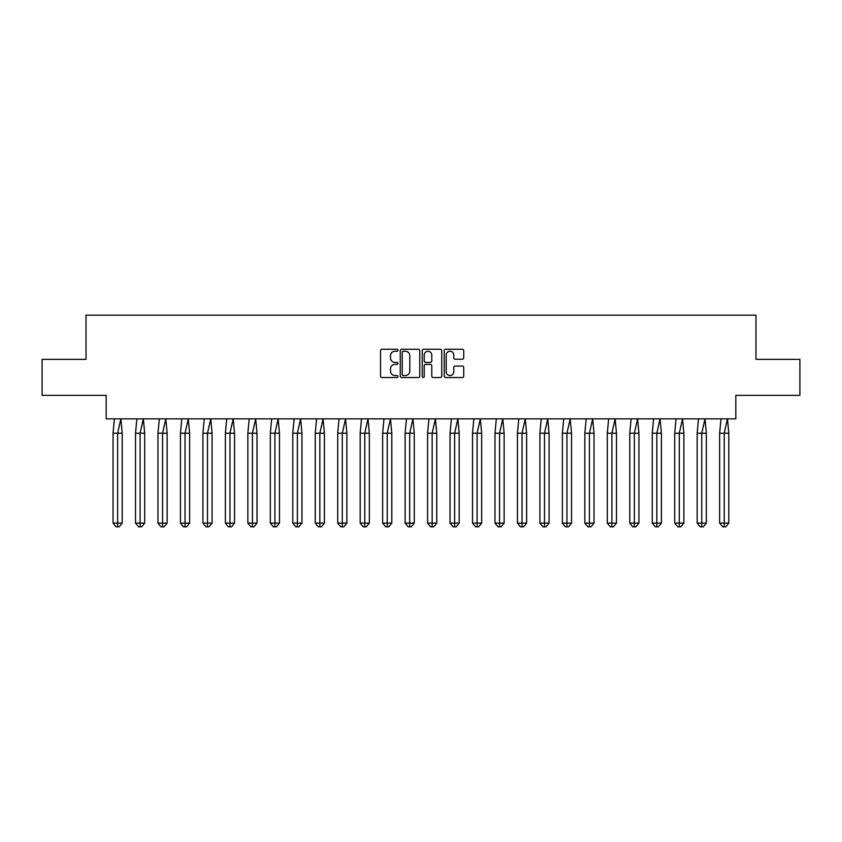 <?xml version="1.0" encoding="UTF-8"?>
<svg xmlns="http://www.w3.org/2000/svg" width="842" height="842" viewBox="0 0 842 842"><rect width="100%" height="100%" fill="white"/><g stroke="black" fill="none" stroke-linecap="round" stroke-linejoin="round"><path stroke-width="1.26" d="M397.961 350.251A0.989 0.989 0 0 0 396.971 349.262L381.952 349.262A1.41 1.41 0 0 0 380.531 350.672L380.531 376.121A1.41 1.41 0 0 0 381.952 377.532L396.971 377.532A0.989 0.989 0 0 0 397.961 376.542A0.989 0.989 0 0 0 396.971 375.553L395.024 375.553A4.526 4.526 0 0 1 390.499 371.027L390.499 368.912A4.526 4.526 0 0 1 395.024 364.386L396.971 364.386A0.989 0.989 0 0 0 397.961 363.397A0.989 0.989 0 0 0 396.971 362.407L395.024 362.407A4.526 4.526 0 0 1 390.499 357.882L390.499 355.766A4.526 4.526 0 0 1 395.024 351.24L396.971 351.24A0.989 0.989 0 0 0 397.961 350.251M42.1 359.366L42.1 395.361L106.187 395.361L106.187 418.842L735.813 418.842L735.813 395.361L799.9 395.361L799.9 359.366L755.979 359.366L755.979 315.15L86.021 315.15L86.021 359.366L42.1 359.366M462.311 359.229A1.41 1.41 0 0 0 463.721 357.808L463.721 350.672A1.41 1.41 0 0 0 462.311 349.262L445.628 349.262A1.41 1.41 0 0 0 444.218 350.672L444.218 376.121A1.41 1.41 0 0 0 445.628 377.532L462.311 377.532A1.41 1.41 0 0 0 463.721 376.121L463.721 367.491A1.41 1.41 0 0 0 462.311 366.081L455.175 366.081A1.41 1.41 0 0 0 453.764 367.491L453.764 371.775A3.778 3.778 0 0 1 449.975 375.553A3.778 3.778 0 0 1 446.197 371.775L446.197 355.019A3.778 3.778 0 0 1 449.975 351.24A3.778 3.778 0 0 1 453.764 355.019L453.764 357.808A1.41 1.41 0 0 0 455.175 359.229L462.311 359.229M419.758 350.672A1.41 1.41 0 0 0 418.348 349.262L401.666 349.262A1.41 1.41 0 0 0 400.255 350.672L400.255 376.121A1.41 1.41 0 0 0 401.666 377.532L418.348 377.532A1.41 1.41 0 0 0 419.758 376.121L419.758 350.672M423.652 349.262L440.334 349.262A1.41 1.41 0 0 1 441.745 350.672L441.745 376.121A1.41 1.41 0 0 1 440.334 377.532L433.188 377.532A1.41 1.41 0 0 1 431.778 376.121L431.778 365.796A1.41 1.41 0 0 0 430.367 364.386L425.631 364.386A1.41 1.41 0 0 0 424.221 365.796L424.221 376.542A0.989 0.989 0 0 1 423.231 377.532A0.989 0.989 0 0 1 422.242 376.542L422.242 350.672A1.41 1.41 0 0 1 423.652 349.262M403.223 351.24A0.989 0.989 0 0 0 402.234 352.23L402.234 374.564A0.989 0.989 0 0 0 403.223 375.553L405.276 375.553A4.526 4.526 0 0 0 409.801 371.027L409.801 355.766A4.526 4.526 0 0 0 405.276 351.24L403.223 351.24M431.778 355.092A3.778 3.778 0 0 0 427.999 351.303A3.778 3.778 0 0 0 424.221 355.092L424.221 360.986A1.41 1.41 0 0 0 425.631 362.407L430.367 362.407A1.41 1.41 0 0 0 431.778 360.986L431.778 355.092M119.164 526.85L117.638 526.85L117.638 523.114L122.216 523.114L119.164 526.85L116.112 526.85L113.049 523.114L113.049 433.241L117.638 433.241L120.88 418.842L114.396 418.842L113.049 433.241L113.049 523.114L117.638 523.114L117.638 433.241L122.216 433.241L120.88 418.842M122.216 523.114L122.216 433.241M141.624 526.85L140.098 526.85L140.098 523.114L144.687 523.114L141.624 526.85L138.572 526.85L135.52 523.114L135.52 433.241L140.098 433.241L143.34 418.842L136.857 418.842L135.52 433.241L135.52 523.114L140.098 523.114L140.098 433.241L144.687 433.241L143.34 418.842M164.095 526.85L162.569 526.85L162.569 523.114L167.148 523.114L164.095 526.85L161.043 526.85L157.98 523.114L157.98 433.241L162.569 433.241L165.811 418.842L159.327 418.842L157.98 433.241L157.98 523.114L162.569 523.114L162.569 433.241L167.148 433.241L165.811 418.842M186.566 526.85L185.03 526.85L185.03 523.114L189.618 523.114L186.566 526.85L183.503 526.85L180.451 523.114L180.451 433.241L185.03 433.241L188.271 418.842L181.798 418.842L180.451 433.241L180.451 523.114L185.03 523.114L185.03 433.241L189.618 433.241L188.271 418.842M209.026 526.85L207.5 526.85L207.5 523.114L212.079 523.114L209.026 526.85L205.974 526.85L202.922 523.114L202.922 433.241L207.5 433.241L210.742 418.842L204.259 418.842L202.922 433.241L202.922 523.114L207.5 523.114L207.5 433.241L212.079 433.241L210.742 418.842M231.497 526.85L229.961 526.85L229.961 523.114L234.55 523.114L231.497 526.85L228.435 526.85L225.382 523.114L225.382 433.241L229.961 433.241L233.202 418.842L226.73 418.842L225.382 433.241L225.382 523.114L229.961 523.114L229.961 433.241L234.55 433.241L233.202 418.842M144.687 523.114L144.687 433.241M167.148 523.114L167.148 433.241M189.618 523.114L189.618 433.241M212.079 523.114L212.079 433.241M234.55 523.114L234.55 433.241M253.958 526.85L252.432 526.85L252.432 523.114L257.01 523.114L253.958 526.85L250.905 526.85L247.853 523.114L247.853 433.241L252.432 433.241L255.673 418.842L249.19 418.842L247.853 433.241L247.853 523.114L252.432 523.114L252.432 433.241L257.01 433.241L255.673 418.842M257.01 523.114L257.01 433.241M276.429 526.85L274.902 526.85L274.902 523.114L279.481 523.114L276.429 526.85L273.366 526.85L270.314 523.114L270.314 433.241L274.902 433.241L278.134 418.842L271.661 418.842L270.314 433.241L270.314 523.114L274.902 523.114L274.902 433.241L279.481 433.241L278.134 418.842M279.481 523.114L279.481 433.241M298.889 526.85L297.363 526.85L297.363 523.114L301.952 523.114L298.889 526.85L295.837 526.85L292.784 523.114L292.784 433.241L297.363 433.241L300.605 418.842L294.121 418.842L292.784 433.241L292.784 523.114L297.363 523.114L297.363 433.241L301.952 433.241L300.605 418.842M301.952 523.114L301.952 433.241M321.36 526.85L319.834 526.85L319.834 523.114L324.412 523.114L321.36 526.85L318.308 526.85L315.245 523.114L315.245 433.241L319.834 433.241L323.075 418.842L316.592 418.842L315.245 433.241L315.245 523.114L319.834 523.114L319.834 433.241L324.412 433.241L323.075 418.842M324.412 523.114L324.412 433.241M343.82 526.85L342.294 526.85L342.294 523.114L346.883 523.114L343.82 526.85L340.768 526.85L337.716 523.114L337.716 433.241L342.294 433.241L345.536 418.842L339.052 418.842L337.716 433.241L337.716 523.114L342.294 523.114L342.294 433.241L346.883 433.241L345.536 418.842M346.883 523.114L346.883 433.241M366.291 526.85L364.765 526.85L364.765 523.114L369.343 523.114L366.291 526.85L363.239 526.85L360.176 523.114L360.176 433.241L364.765 433.241L368.007 418.842L361.523 418.842L360.176 433.241L360.176 523.114L364.765 523.114L364.765 433.241L369.343 433.241L368.007 418.842M369.343 523.114L369.343 433.241M388.751 526.85L387.225 526.85L387.225 523.114L391.814 523.114L388.751 526.85L385.699 526.85L382.647 523.114L382.647 433.241L387.225 433.241L390.467 418.842L383.984 418.842L382.647 433.241L382.647 523.114L387.225 523.114L387.225 433.241L391.814 433.241L390.467 418.842M391.814 523.114L391.814 433.241M411.222 526.85L409.696 526.85L409.696 523.114L414.275 523.114L411.222 526.85L408.17 526.85L405.107 523.114L405.107 433.241L409.696 433.241L412.938 418.842L406.454 418.842L405.107 433.241L405.107 523.114L409.696 523.114L409.696 433.241L414.275 433.241L412.938 418.842M414.275 523.114L414.275 433.241M433.693 526.85L432.156 526.85L432.156 523.114L436.745 523.114L433.693 526.85L430.63 526.85L427.578 523.114L427.578 433.241L432.156 433.241L435.398 418.842L428.925 418.842L427.578 433.241L427.578 523.114L432.156 523.114L432.156 433.241L436.745 433.241L435.398 418.842M436.745 523.114L436.745 433.241M456.153 526.85L454.627 526.85L454.627 523.114L459.206 523.114L456.153 526.85L453.101 526.85L450.049 523.114L450.049 433.241L454.627 433.241L457.869 418.842L451.386 418.842L450.049 433.241L450.049 523.114L454.627 523.114L454.627 433.241L459.206 433.241L457.869 418.842M459.206 523.114L459.206 433.241M478.624 526.85L477.098 526.85L477.098 523.114L481.677 523.114L478.624 526.85L475.562 526.85L472.509 523.114L472.509 433.241L477.098 433.241L480.329 418.842L473.857 418.842L472.509 433.241L472.509 523.114L477.098 523.114L477.098 433.241L481.677 433.241L480.329 418.842M481.677 523.114L481.677 433.241M501.085 526.85L499.559 526.85L499.559 523.114L504.137 523.114L501.085 526.85L498.032 526.85L494.98 523.114L494.98 433.241L499.559 433.241L502.8 418.842L496.317 418.842L494.98 433.241L494.98 523.114L499.559 523.114L499.559 433.241L504.137 433.241L502.8 418.842M504.137 523.114L504.137 433.241M523.556 526.85L522.029 526.85L522.029 523.114L526.608 523.114L523.556 526.85L520.503 526.85L517.441 523.114L517.441 433.241L522.029 433.241L525.261 418.842L518.788 418.842L517.441 433.241L517.441 523.114L522.029 523.114L522.029 433.241L526.608 433.241L525.261 418.842M526.608 523.114L526.608 433.241M546.016 526.85L544.49 526.85L544.49 523.114L549.079 523.114L546.016 526.85L542.964 526.85L539.911 523.114L539.911 433.241L544.49 433.241L547.732 418.842L541.248 418.842L539.911 433.241L539.911 523.114L544.49 523.114L544.49 433.241L549.079 433.241L547.732 418.842M549.079 523.114L549.079 433.241M568.487 526.85L566.961 526.85L566.961 523.114L571.539 523.114L568.487 526.85L565.435 526.85L562.372 523.114L562.372 433.241L566.961 433.241L570.202 418.842L563.719 418.842L562.372 433.241L562.372 523.114L566.961 523.114L566.961 433.241L571.539 433.241L570.202 418.842M571.539 523.114L571.539 433.241M590.947 526.85L589.421 526.85L589.421 523.114L594.01 523.114L590.947 526.85L587.895 526.85L584.843 523.114L584.843 433.241L589.421 433.241L592.663 418.842L586.179 418.842L584.843 433.241L584.843 523.114L589.421 523.114L589.421 433.241L594.01 433.241L592.663 418.842M594.01 523.114L594.01 433.241M613.418 526.85L611.892 526.85L611.892 523.114L616.47 523.114L613.418 526.85L610.366 526.85L607.303 523.114L607.303 433.241L611.892 433.241L615.134 418.842L608.65 418.842L607.303 433.241L607.303 523.114L611.892 523.114L611.892 433.241L616.47 433.241L615.134 418.842M616.47 523.114L616.47 433.241M635.889 526.85L634.352 526.85L634.352 523.114L638.941 523.114L635.889 526.85L632.826 526.85L629.774 523.114L629.774 433.241L634.352 433.241L637.594 418.842L631.121 418.842L629.774 433.241L629.774 523.114L634.352 523.114L634.352 433.241L638.941 433.241L637.594 418.842M638.941 523.114L638.941 433.241M658.349 526.85L656.823 526.85L656.823 523.114L661.402 523.114L658.349 526.85L655.297 526.85L652.245 523.114L652.245 433.241L656.823 433.241L660.065 418.842L653.581 418.842L652.245 433.241L652.245 523.114L656.823 523.114L656.823 433.241L661.402 433.241L660.065 418.842M661.402 523.114L661.402 433.241M680.82 526.85L679.284 526.85L679.284 523.114L683.872 523.114L680.82 526.85L677.757 526.85L674.705 523.114L674.705 433.241L679.284 433.241L682.525 418.842L676.052 418.842L674.705 433.241L674.705 523.114L679.284 523.114L679.284 433.241L683.872 433.241L682.525 418.842M683.872 523.114L683.872 433.241M703.281 526.85L701.754 526.85L701.754 523.114L706.333 523.114L703.281 526.85L700.228 526.85L697.176 523.114L697.176 433.241L701.754 433.241L704.996 418.842L698.513 418.842L697.176 433.241L697.176 523.114L701.754 523.114L701.754 433.241L706.333 433.241L704.996 418.842M706.333 523.114L706.333 433.241M725.751 526.85L724.225 526.85L724.225 523.114L728.804 523.114L725.751 526.85L722.689 526.85L719.636 523.114L719.636 433.241L724.225 433.241L727.456 418.842L720.984 418.842L719.636 433.241L719.636 523.114L724.225 523.114L724.225 433.241L728.804 433.241L727.456 418.842M728.804 523.114L728.804 433.241"/></g></svg>

